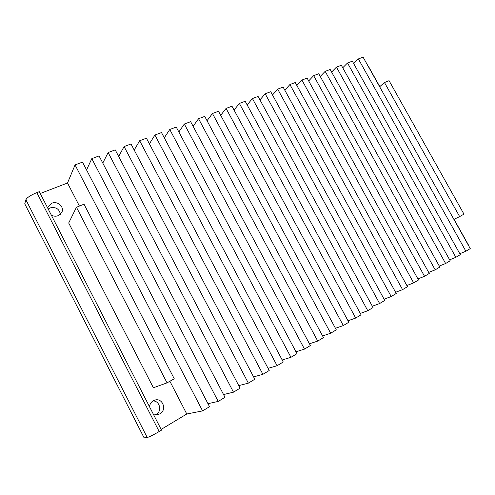 <?xml version="1.0" encoding="UTF-8"?>
<svg xmlns="http://www.w3.org/2000/svg" width="495" height="495" viewBox="0 0 495 495"><rect width="100%" height="100%" fill="white"/><g stroke="black" fill="none" stroke-linecap="round" stroke-linejoin="round"><path stroke-width="0.74" d="M152.974 400.962C159.866 400.659 162.298 411.382 156.043 414.68L155.875 414.773M149.49 406.686C149.837 404.087 151.099 402.119 153.271 400.783L154.811 400.121C162.577 397.429 167.291 409.91 159.953 413.808L157.874 414.631L153.24 414.006M48.188 209.008L50.032 207.925C55.842 206.724 59.289 208.847 60.371 214.31M47.743 208.141L48.058 206.966L51.87 203.21C57.562 200.667 64.523 206.96 61.869 212.225L58.249 215.647C55.904 216.525 53.596 216.352 51.325 215.127M144.107 437.84L24.75 203.798L25.895 199.763C27.076 197.53 30.721 195.141 36.828 192.617L39.303 191.664L161.5 430.13L159.173 431.529C153.32 434.975 149.335 436.955 147.219 437.481L144.107 437.84M368.41 66.299L368.063 66.052M463.97 214.143L389.058 80.679L384.473 82.535L459.645 216.6L463.97 214.143M379.646 86.749L384.473 82.535M453.884 219.359L459.645 216.6M358.368 58.93L465.888 251.237L470.25 248.595L363.089 57.16L358.368 58.93L353.659 63.57M465.888 251.237L459.799 253.712M347.515 62.989L455.864 257.32L460.313 254.622L352.329 61.188L347.515 62.989L342.744 67.778M455.864 257.32L449.646 259.819M336.452 67.128L445.63 263.519L450.172 260.772L341.358 65.29L336.452 67.128L331.613 72.072M445.63 263.519L439.275 266.05M325.166 71.348L435.192 269.849L439.826 267.046L330.171 69.473L325.166 71.348L320.265 76.453M435.192 269.849L428.695 272.411M313.657 75.655L424.537 276.315L429.264 273.444L318.761 73.743L313.657 75.655L308.682 80.939M424.537 276.315L417.891 278.895M301.907 80.048L413.665 282.911L418.492 279.984L307.117 78.099L301.907 80.048L296.87 85.517M413.665 282.911L406.859 285.516M289.915 84.534L402.559 289.643L407.484 286.654L295.237 82.541L289.915 84.534L284.817 90.201M402.559 289.643L395.592 292.273M277.683 89.112L391.211 296.524L396.248 293.467L283.109 87.083L277.683 89.112L272.516 94.991M391.211 296.524L384.083 299.172M265.184 93.784L379.628 303.546L384.77 300.428L270.728 91.711L265.184 93.784L259.962 99.891M379.628 303.546L372.32 306.219M252.425 98.561L367.785 310.724L373.044 307.537L258.087 96.445L252.425 98.561L247.147 104.909M367.785 310.724L360.298 313.415M239.388 103.436L355.688 318.062L361.059 314.808L245.174 101.271L239.388 103.436L234.061 110.051M355.688 318.062L348.01 320.76M226.073 108.417L343.32 325.568L348.808 322.233L231.982 106.208L226.073 108.417L220.696 115.316M343.32 325.568L335.443 328.272M212.46 113.51L330.666 333.234L336.284 329.831L218.499 111.251L212.46 113.51L207.04 120.718M330.666 333.234L322.585 335.938M198.551 118.713L317.734 341.08L323.476 337.596L204.726 116.405L198.551 118.713L193.093 126.262M317.734 341.08L309.431 343.778M184.326 124.035L304.499 349.105L310.377 345.541L190.637 121.671L184.326 124.035L178.844 131.961M304.499 349.105L295.967 351.784M169.779 129.48L290.955 357.316L296.969 353.671L176.239 127.06L169.779 129.48L164.284 137.814M290.955 357.316L282.181 359.97M154.898 135.042L277.095 365.718L283.251 361.987L161.506 132.573L154.898 135.042L149.41 143.835M277.095 365.718L268.061 368.342M139.67 140.741L262.901 374.325L269.206 370.507L146.433 138.21L139.67 140.741L134.201 150.047M262.901 374.325L253.595 376.893M124.09 146.57L248.366 383.142L254.82 379.226L131.008 143.983L124.09 146.57L118.664 156.451M248.366 383.142L238.763 385.63M108.139 152.534L233.479 392.17L240.087 388.16L115.224 149.886L108.139 152.534L102.781 163.078M233.479 392.17L223.561 394.558M91.798 158.647L218.215 401.426L224.996 397.312L99.056 155.931L91.798 158.647L86.557 169.946M218.215 401.426L207.956 403.679M75.067 164.909L202.579 410.906L209.527 406.692L82.498 162.125L75.067 164.909L67.518 183.008L40.244 193.508M202.579 410.906L186.782 413.999L169.878 381.255M79.417 206.062L67.518 183.008M186.782 413.999L161.135 429.419M167.05 382.864L153.394 387.758L68.706 223.004L76.459 207.256L84.008 204.2L174.252 378.768L167.05 382.864L76.459 207.256M159.173 431.529L36.828 192.617M147.219 437.481L25.895 199.763M468.462 245.025L454.051 219.285M379.789 86.625L368.36 66.212"/></g></svg>

